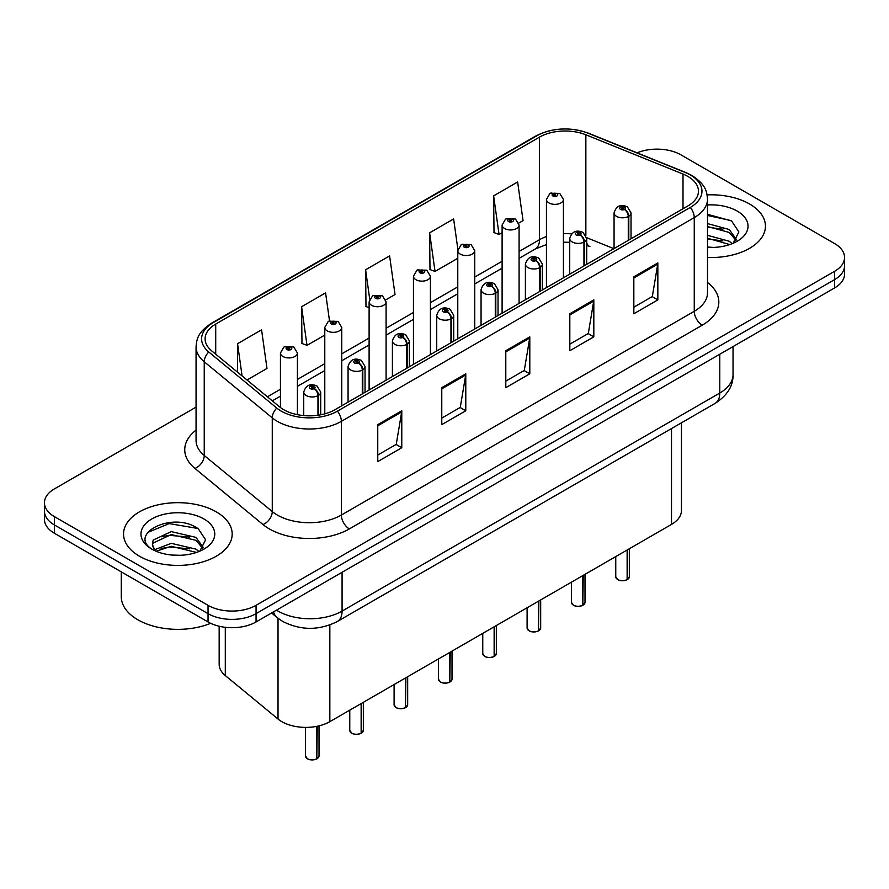 <?xml version="1.0" encoding="UTF-8"?>
<svg xmlns="http://www.w3.org/2000/svg" width="889" height="889" viewBox="0 0 889 889"><rect width="100%" height="100%" fill="white"/><g stroke="black" fill="none" stroke-linecap="round" stroke-linejoin="round"><path stroke-width="1.33" d="M586.707 242.841A20.369 9.535 -68 0 0 589.918 246.609L589.385 246.397M681.452 422.82L681.452 510.53A33.949 19.602 180 0 1 671.506 524.399L329.841 721.657A33.949 19.602 180 0 1 278.024 719.034L225.295 675.562A33.949 19.602 180 0 1 219.161 664.316L219.161 626.234M749.538 203.981A54.318 31.359 0 0 0 707.111 194.891A54.318 31.359 0 0 1 749.538 203.981A54.318 31.359 0 0 1 765.451 226.162A54.318 31.359 0 0 0 749.538 203.981M216.283 511.864A54.318 31.359 0 0 0 157.075 505.063A54.318 31.359 0 0 0 123.549 534.045A54.318 31.359 0 0 0 139.462 556.214A54.318 31.359 0 0 0 198.658 563.015A54.318 31.359 0 0 0 232.185 534.045A54.318 31.359 0 0 0 216.283 511.864A54.318 31.359 0 0 0 157.075 505.063A54.318 31.359 0 0 0 123.549 534.045A54.318 31.359 0 0 0 139.462 556.214A54.318 31.359 0 0 0 198.658 563.015A54.318 31.359 0 0 0 232.185 534.045A54.318 31.359 0 0 0 216.283 511.864M687.842 176.4A36.216 20.903 180 0 1 698.454 191.191A36.216 20.903 180 0 1 687.842 205.97L334.953 409.718A36.216 20.903 180 0 1 279.679 406.918L211.66 350.833A36.216 20.903 180 0 1 205.103 338.842A36.216 20.903 180 0 1 215.716 324.063L539.49 137.128A36.216 20.903 180 0 1 585.862 134.784L683.008 174.055A36.216 20.903 180 0 1 687.842 176.4M690.331 174.966A39.727 22.936 0 0 0 685.03 172.399L587.885 133.128A39.727 22.936 0 0 0 537 135.695L213.238 322.629A39.727 22.936 0 0 0 208.782 352L276.801 408.084A39.727 22.936 0 0 0 337.431 411.151L690.331 207.404A39.727 22.936 0 0 0 690.331 174.966M196.058 407.118L54.396 488.906A33.949 19.602 0 0 0 44.45 502.763L44.45 519.398A33.949 19.602 0 0 0 54.396 533.256L208.037 621.956L208.037 613.643A33.949 19.602 0 0 0 256.054 613.643L834.604 279.613A33.949 19.602 0 0 0 844.55 265.755A33.949 19.602 0 0 1 834.604 279.613L256.054 613.643A33.949 19.602 0 0 1 208.037 613.643L54.396 524.943L208.037 613.643L208.037 605.331A33.949 19.602 0 0 0 256.054 605.331L834.604 271.301A33.949 19.602 0 0 0 844.55 257.443A33.949 19.602 0 0 0 834.604 243.575L680.963 154.875A33.949 19.602 0 0 0 637.102 152.841M44.45 511.075A33.949 19.602 0 0 0 54.396 524.943A33.949 19.602 0 0 1 44.45 511.075M377.758 424.642L377.758 461.602L401.772 447.734L401.772 410.774L377.758 424.642M377.758 455.046L396.25 444.367L401.672 412.007A9.057 5.223 -120 0 0 401.772 410.774M396.094 444.456L401.772 447.734M441.777 387.682L441.777 424.642L465.78 410.774L465.78 373.813L441.777 387.682M441.777 418.086L460.269 407.406L465.692 375.047A9.057 5.223 -120 0 0 465.78 373.813M460.102 407.495L465.78 410.774M633.835 276.801L633.835 313.761L657.838 299.893L657.838 262.933L633.835 276.801M633.835 307.205L652.326 296.526L657.738 264.166A9.057 5.223 -120 0 0 657.838 262.933M652.159 296.615L657.838 299.893M569.816 313.761L569.816 350.722L593.819 336.853L593.819 299.893L569.816 313.761M569.816 344.165L588.307 333.486L593.719 301.127A9.057 5.223 -120 0 0 593.819 299.893M588.14 333.575L593.819 336.853M505.797 350.722L505.797 387.682L529.8 373.813L529.8 336.853L505.797 350.722M505.797 381.125L524.288 370.446L529.711 338.087A9.057 5.223 -120 0 0 529.8 336.853M524.121 370.535L529.8 373.813M707.511 257.454A54.318 31.359 0 0 0 765.451 226.162A54.318 31.359 0 0 1 707.511 257.454M44.45 502.763A33.949 19.602 0 0 0 54.396 516.62L208.037 605.331M247.009 379.992L266.989 368.457L261.566 329.83L237.563 343.699L237.563 372.191M457.891 249.409L453.623 218.95L429.62 232.818L429.998 269.556M518.787 223.083L523.054 220.616L517.642 181.989L493.628 195.858L494.017 232.596M329.519 320.851L325.585 292.87L301.582 306.738L301.971 343.476M385.793 299.86L395.027 294.537L389.604 255.91L365.601 269.778L365.99 306.516M369.113 307.683L365.601 306.372M365.601 269.778L369.713 299.082M429.62 232.818L435.032 271.434L457.779 258.299M435.032 271.434L429.62 269.411M493.628 195.858L499.051 234.474L502.107 232.707M499.051 234.474L493.628 232.451M301.582 306.738L307.005 345.354L324.785 335.086M307.005 345.354L301.582 343.332M237.563 343.699L242.086 375.925M208.037 621.956A33.949 19.602 0 0 0 256.054 621.956L834.604 287.936A33.949 19.602 0 0 0 844.55 274.068L844.55 257.443M627.089 579.772C623.056 581.073 619.955 581.028 617.799 579.65L615.755 576.783A6.79 3.923 0 0 0 617.744 579.55A6.79 3.923 0 0 0 627.134 579.672L626.978 579.761A6.567 3.789 180 0 1 617.911 579.639M627.134 579.395L627.556 549.769M628.801 240.052L628.801 216.216A5.656 3.412 -122.2 0 0 624.634 209.382A2.834 1.634 0 0 0 624.545 207.126A2.834 1.634 0 0 0 620.544 207.126A2.834 1.634 0 0 0 620.544 209.437A2.834 1.634 0 0 0 624.456 209.482L623.311 208.759A1.133 0.656 180 0 1 622.111 207.682A1.133 0.656 180 0 1 623.378 208.726L624.634 209.382M624.456 209.482A5.656 3.123 62.1 0 1 628.279 216.516A8.49 4.901 180 0 1 616.544 216.371A8.49 4.901 180 0 1 614.066 212.904C616.233 205.937 620.666 203.914 627.378 206.848L631.034 212.904A8.49 4.901 180 0 1 628.801 216.216M628.279 240.363L628.279 216.516M627.134 579.672L627.134 550.013M563.415 277.812L563.415 199.458A8.49 4.901 180 0 1 558.181 203.981A8.49 4.901 180 0 1 548.924 202.925A8.49 4.901 180 0 1 546.446 199.458L549.824 193.569A5.656 3.412 57.8 0 1 552.847 193.735A2.834 1.634 0 0 0 552.925 195.991A2.834 1.634 0 0 0 556.925 195.991A2.834 1.634 0 0 0 556.925 193.68A2.834 1.634 0 0 0 553.014 193.635L554.169 194.358A1.133 0.656 180 0 1 555.358 195.436A1.133 0.656 180 0 1 554.091 194.391L552.847 193.735M554.169 195.313L554.169 194.358M553.014 193.635A5.656 3.123 -117.9 0 0 550.369 193.246A5.656 3.123 -117.9 0 0 550.124 193.413M554.091 195.28L554.091 194.391M582.762 605.365C578.728 606.665 575.628 606.631 573.461 605.253L571.427 602.375A6.79 3.923 0 0 0 573.416 605.142A6.79 3.923 0 0 0 582.806 605.265L582.651 605.353A6.567 3.789 180 0 1 573.572 605.242M582.806 604.987L583.217 575.361M584.473 265.655L584.473 241.808A5.656 3.412 -122.2 0 0 580.306 234.974A2.834 1.634 0 0 0 580.217 232.718A2.834 1.634 0 0 0 576.216 232.718A2.834 1.634 0 0 0 576.216 235.029A2.834 1.634 0 0 0 580.128 235.085L578.983 234.363A1.133 0.656 180 0 1 577.783 233.274A1.133 0.656 180 0 1 579.05 234.318L580.306 234.974M580.128 235.085A5.656 3.123 62.1 0 1 583.951 242.108A8.49 4.901 180 0 1 572.216 241.964A8.49 4.901 180 0 1 569.727 238.496C571.894 231.529 576.339 229.518 583.051 232.44L586.707 238.496A8.49 4.901 180 0 1 584.473 241.808M583.951 265.955L583.951 242.108M582.806 605.265L582.806 575.605M538.423 630.968C534.389 632.257 531.3 632.223 529.133 630.846L527.099 627.967A6.79 3.923 0 0 0 529.088 630.746A6.79 3.923 0 0 0 538.467 630.857L538.323 630.946A6.567 3.789 180 0 1 529.244 630.834M538.467 630.579L538.89 600.964M540.145 291.248L540.145 267.4A5.656 3.412 -122.2 0 0 535.967 260.577A2.834 1.634 0 0 0 535.889 258.321A2.834 1.634 0 0 0 531.889 258.321A2.834 1.634 0 0 0 531.889 260.621A2.834 1.634 0 0 0 535.8 260.677L534.645 259.955A1.133 0.656 180 0 1 533.456 258.866A1.133 0.656 180 0 1 534.722 259.91L535.967 260.577M535.8 260.677A5.656 3.123 62.1 0 1 539.623 267.7A8.49 4.901 180 0 1 527.888 267.556A8.49 4.901 180 0 1 525.399 264.089C527.566 257.132 532 255.11 538.712 258.032L542.368 264.089A8.49 4.901 180 0 1 540.145 267.4M539.623 291.548L539.623 267.7M538.467 630.857L538.467 601.197M494.095 656.56C490.061 657.86 486.961 657.816 484.794 656.438L482.76 653.559A6.79 3.923 0 0 0 484.749 656.338A6.79 3.923 0 0 0 494.14 656.449L493.984 656.538A6.567 3.789 180 0 1 484.916 656.426M494.14 656.171L494.562 626.556M495.806 316.84L495.806 292.992A5.656 3.412 -122.2 0 0 491.639 286.169A2.834 1.634 0 0 0 491.55 283.913A2.834 1.634 0 0 0 487.55 283.913A2.834 1.634 0 0 0 487.55 286.225A2.834 1.634 0 0 0 491.461 286.269L490.317 285.547A1.133 0.656 180 0 1 489.117 284.458A1.133 0.656 180 0 1 490.384 285.502L491.639 286.169M491.461 286.269A5.656 3.123 62.1 0 1 495.284 293.303A8.49 4.901 180 0 1 483.549 293.148A8.49 4.901 180 0 1 481.06 289.681C483.238 282.724 487.672 280.702 494.384 283.635L498.04 289.681A8.49 4.901 180 0 1 495.806 292.992M495.284 317.14L495.284 293.303M494.14 656.449L494.14 626.801M449.756 682.152C445.733 683.452 442.633 683.408 440.466 682.03L438.433 679.163A6.79 3.923 0 0 0 440.422 681.93A6.79 3.923 0 0 0 449.812 682.052L449.656 682.141A6.567 3.789 180 0 1 440.577 682.019M449.812 681.774L450.223 652.148M451.479 342.432L451.479 318.595A5.656 3.412 -122.2 0 0 447.311 311.761A2.834 1.634 0 0 0 447.223 309.505A2.834 1.634 0 0 0 443.222 309.505A2.834 1.634 0 0 0 443.222 311.817A2.834 1.634 0 0 0 447.134 311.861L445.989 311.139A1.133 0.656 180 0 1 444.789 310.061A1.133 0.656 180 0 1 446.056 311.106L447.311 311.761M447.134 311.861A5.656 3.123 62.1 0 1 450.956 318.895A8.49 4.901 180 0 1 439.222 318.751A8.49 4.901 180 0 1 436.732 315.284C438.899 308.316 443.344 306.294 450.045 309.228L453.712 315.284A8.49 4.901 180 0 1 451.479 318.595M450.956 342.743L450.956 318.895M449.812 682.052L449.812 652.393M519.087 303.405L519.087 225.05A8.49 4.901 180 0 1 513.842 229.584A8.49 4.901 180 0 1 504.596 228.517A8.49 4.901 180 0 1 502.107 225.05L505.497 219.161A5.656 3.412 57.8 0 1 508.508 219.327A2.834 1.634 0 0 0 508.597 221.583A2.834 1.634 0 0 0 512.597 221.583A2.834 1.634 0 0 0 512.597 219.272A2.834 1.634 0 0 0 508.686 219.227L509.83 219.95A1.133 0.656 180 0 1 511.031 221.039A1.133 0.656 180 0 1 509.764 219.994L508.508 219.327M509.83 220.917L509.83 219.95M508.686 219.227A5.656 3.123 -117.9 0 0 506.041 218.85A5.656 3.123 -117.9 0 0 505.797 219.005M509.764 220.872L509.764 219.994M474.748 328.997L474.748 250.642A8.49 4.901 180 0 1 469.514 255.176A8.49 4.901 180 0 1 460.269 254.11A8.49 4.901 180 0 1 457.779 250.642L461.169 244.753A5.656 3.412 57.8 0 1 464.18 244.92A2.834 1.634 0 0 0 464.269 247.186A2.834 1.634 0 0 0 468.27 247.186A2.834 1.634 0 0 0 468.27 244.875A2.834 1.634 0 0 0 464.358 244.819L465.503 245.542A1.133 0.656 180 0 1 466.703 246.631A1.133 0.656 180 0 1 465.469 246.486L464.18 244.92M465.503 246.509L465.503 245.542M464.358 244.819A5.656 3.123 -117.9 0 0 461.713 244.442A5.656 3.123 -117.9 0 0 461.458 244.597M465.469 246.486A1.133 0.656 180 0 1 465.436 245.586M430.42 354.589L430.42 276.246A8.49 4.901 180 0 1 425.186 280.768A8.49 4.901 180 0 1 415.93 279.702A8.49 4.901 180 0 1 413.452 276.246L416.83 270.356A5.656 3.412 57.8 0 1 419.852 270.523A2.834 1.634 0 0 0 419.93 272.779A2.834 1.634 0 0 0 423.931 272.779A2.834 1.634 0 0 0 423.931 270.467A2.834 1.634 0 0 0 420.019 270.412L421.175 271.145A1.133 0.656 180 0 1 422.364 272.223A1.133 0.656 180 0 1 421.13 272.078L421.097 271.178L419.852 270.523M421.175 272.101L421.175 271.145M420.019 270.412A5.656 3.123 -117.9 0 0 417.374 270.034A5.656 3.123 -117.9 0 0 417.13 270.2M421.13 272.078A1.133 0.656 180 0 1 421.097 271.178M707.511 247.053L713.578 247.42M707.511 235.318L729.224 241.241L732.214 243.642M707.511 238.252L729.758 244.553M707.511 223.584L729.224 229.506L736.57 239.663M707.511 226.517L729.224 232.44L735.992 240.419M707.511 247.364A36.905 21.303 0 0 0 737.225 241.23A36.905 21.303 0 0 0 737.225 211.093A36.905 21.303 0 0 0 707.511 204.959M733.092 243.286L738.87 231.929L731.558 220.917L707.511 214.316M707.511 215.449L731.058 220.583M707.511 227.184L722.89 229.206M707.511 238.919L722.89 240.941M121.282 571.871L121.282 596.686A56.585 32.671 0 0 0 137.862 619.789A56.585 32.671 0 0 0 210.649 623.322M171.688 555.047L180.311 555.292M154.764 549.624L171.244 543.346L195.958 549.124L198.947 551.524M156.286 551.213L171.244 546.279L196.502 552.425M155.03 550.769L152.386 544.568A25.581 14.769 0 0 0 156.508 551.413M152.386 544.568L153.152 540.101L171.244 531.611L195.958 537.389L203.303 547.535M152.441 544.935L153.152 543.035L171.244 534.545L195.958 540.323L202.725 548.302M199.825 551.158L205.603 539.812L198.291 528.788C172.399 510.186 126.394 534.711 152.964 549.746L153.086 549.824M203.959 518.976A36.905 21.303 0 0 0 151.775 518.976A36.905 21.303 0 0 0 151.775 549.102A36.905 21.303 0 0 0 203.959 549.102A36.905 21.303 0 0 0 203.959 518.976M147.563 532.5L169.232 523.599L197.791 528.455M161.098 536.812L169.232 535.334L189.624 537.089M161.098 548.546L169.232 547.068L189.624 548.824M405.428 707.744C401.395 709.044 398.294 709.011 396.138 707.633L394.094 704.755A6.79 3.923 0 0 0 396.083 707.522A6.79 3.923 0 0 0 405.473 707.644L405.317 707.733A6.567 3.789 180 0 1 396.25 707.622M405.473 707.366L405.895 677.74M407.151 368.035L407.151 344.187A5.656 3.412 -122.2 0 0 402.973 337.364A2.834 1.634 0 0 0 402.884 335.097A2.834 1.634 0 0 0 398.883 335.097A2.834 1.634 0 0 0 398.883 337.409A2.834 1.634 0 0 0 402.795 337.464L401.65 336.742A1.133 0.656 180 0 1 400.45 335.653A1.133 0.656 180 0 1 401.728 336.698L402.973 337.364M402.795 337.464A5.656 3.123 62.1 0 1 406.617 344.488A8.49 4.901 180 0 1 394.883 344.343A8.49 4.901 180 0 1 392.405 340.876C394.572 333.908 399.005 331.897 405.717 334.82L409.373 340.876A8.49 4.901 180 0 1 407.151 344.187M406.617 368.335L406.617 344.488M405.473 707.644L405.473 677.985M361.101 733.347C357.067 734.636 353.966 734.603 351.8 733.225L349.766 730.347A6.79 3.923 0 0 0 351.755 733.125A6.79 3.923 0 0 0 361.145 733.236L360.99 733.325A6.567 3.789 180 0 1 351.911 733.214M361.145 732.958L361.567 703.343M362.812 393.627L362.812 369.78A5.656 3.412 -122.2 0 0 358.645 362.956A2.834 1.634 0 0 0 358.556 360.701A2.834 1.634 0 0 0 354.555 360.701A2.834 1.634 0 0 0 354.555 363.001A2.834 1.634 0 0 0 358.467 363.056L357.322 362.334A1.133 0.656 180 0 1 356.122 361.245A1.133 0.656 180 0 1 357.389 362.29L358.645 362.956M358.467 363.056A5.656 3.123 62.1 0 1 362.29 370.08A8.49 4.901 180 0 1 350.555 369.935A8.49 4.901 180 0 1 348.066 366.468C350.233 359.512 354.678 357.489 361.39 360.412L365.046 366.468A8.49 4.901 180 0 1 362.812 369.78M362.29 393.927L362.29 370.08M361.145 733.236L361.145 703.577M316.762 758.939C312.728 760.239 309.639 760.195 307.472 758.817L305.438 755.939A6.79 3.923 0 0 0 307.427 758.717A6.79 3.923 0 0 0 316.806 758.828L316.662 758.917A6.567 3.789 180 0 1 307.583 758.806M316.806 758.55L317.229 726.257M318.484 415.163L318.484 395.372A5.656 3.412 -122.2 0 0 314.306 388.549A2.834 1.634 0 0 0 314.228 386.293A2.834 1.634 0 0 0 310.228 386.293A2.834 1.634 0 0 0 310.228 388.604A2.834 1.634 0 0 0 314.139 388.649L312.984 387.926A1.133 0.656 180 0 1 311.795 386.837A1.133 0.656 180 0 1 313.061 387.882L314.306 388.549M314.139 388.649A5.656 3.123 62.1 0 1 317.962 395.683A8.49 4.901 180 0 1 306.227 395.527A8.49 4.901 180 0 1 303.738 392.06C305.905 385.104 310.35 383.081 317.051 386.015L320.707 392.06A8.49 4.901 180 0 1 318.484 395.372M317.962 415.241L317.962 395.683M316.806 758.828L316.806 726.346M386.093 380.192L386.093 301.838A8.49 4.901 180 0 1 380.848 306.361A8.49 4.901 180 0 1 371.602 305.305A8.49 4.901 180 0 1 369.113 301.838L372.502 295.948A5.656 3.412 57.8 0 1 375.514 296.115A2.834 1.634 0 0 0 375.603 298.371A2.834 1.634 0 0 0 379.603 298.371A2.834 1.634 0 0 0 379.603 296.059A2.834 1.634 0 0 0 375.691 296.015L376.836 296.737A1.133 0.656 180 0 1 378.036 297.815A1.133 0.656 180 0 1 376.803 297.682L376.836 296.737M375.691 296.015A5.656 3.123 -117.9 0 0 373.047 295.626A5.656 3.123 -117.9 0 0 372.791 295.793M376.769 297.659L376.769 296.77L375.514 296.115M376.803 297.682A1.133 0.656 180 0 1 376.769 296.77M341.754 405.784L341.754 327.43A8.49 4.901 180 0 1 336.52 331.964A8.49 4.901 180 0 1 327.263 330.897A8.49 4.901 180 0 1 324.785 327.43L328.163 321.54A5.656 3.412 57.8 0 1 331.186 321.707A2.834 1.634 0 0 0 331.275 323.963A2.834 1.634 0 0 0 335.275 323.963A2.834 1.634 0 0 0 335.275 321.651A2.834 1.634 0 0 0 331.364 321.607L332.508 322.329A1.133 0.656 180 0 1 333.697 323.418A1.133 0.656 180 0 1 332.43 322.374L331.186 321.707M332.508 323.296L332.508 322.329M331.364 321.607A5.656 3.123 -117.9 0 0 328.708 321.229A5.656 3.123 -117.9 0 0 328.463 321.385M332.43 323.252L332.43 322.374M297.426 414.674L297.426 353.022A8.49 4.901 180 0 1 292.181 357.556A8.49 4.901 180 0 1 282.935 356.489A8.49 4.901 180 0 1 280.446 353.022L283.835 347.132A5.656 3.412 57.8 0 1 286.847 347.299A2.834 1.634 0 0 0 286.936 349.566A2.834 1.634 0 0 0 290.936 349.566A2.834 1.634 0 0 0 290.936 347.255A2.834 1.634 0 0 0 287.025 347.199L288.169 347.921A1.133 0.656 180 0 1 289.37 349.01A1.133 0.656 180 0 1 288.136 348.866L288.169 347.921M287.025 347.199A5.656 3.123 -117.9 0 0 284.38 346.821A5.656 3.123 -117.9 0 0 284.136 346.977M288.103 348.844L286.847 347.299M288.136 348.866A1.133 0.656 180 0 1 288.103 347.966M671.506 428.554L671.506 524.399M225.295 627.312L225.295 675.562M278.024 618.299L278.024 719.034M329.841 624.956L329.841 721.657M707.511 282.469A56.585 32.671 180 0 1 702.254 325.174L349.355 528.911A11.313 6.534 60 0 1 341.354 515.053L694.253 311.306A45.272 26.137 0 0 0 707.511 292.825L707.511 199.136A45.272 26.137 180 0 1 694.253 217.616A11.313 6.534 -120 0 0 690.331 207.404M349.355 528.911A56.585 32.671 180 0 1 269.334 528.911A56.585 32.671 180 0 1 262.988 524.554L194.969 468.459A56.585 32.671 180 0 1 196.058 430.12M277.335 515.053A45.272 26.137 0 0 0 341.354 515.053L341.354 421.353A45.272 26.137 180 0 1 272.267 417.863L204.237 361.779A45.272 26.137 180 0 1 196.058 346.788L196.058 440.488A45.272 26.137 0 0 0 204.237 455.479L272.267 511.564A45.272 26.137 0 0 0 277.335 515.053M707.511 199.136C706.788 191.313 705.977 184.812 691.909 175.477L685.952 172.588A11.313 5.301 112 0 0 685.03 172.399M685.952 172.588L588.807 133.317C570.06 126.683 552.269 127.638 535.434 136.206A11.313 6.534 60 0 1 537 135.695M213.238 322.629A11.313 6.534 -120 0 0 211.66 323.129C197.558 332.497 196.78 338.987 196.058 346.788M208.782 352A11.313 7.568 129.5 0 0 204.237 361.779L204.237 455.479A11.313 7.568 -50.5 0 1 194.969 468.459M588.807 133.317A11.313 5.301 112 0 0 587.885 133.128M276.801 408.084A11.313 7.568 129.5 0 0 272.267 417.863L272.267 511.564A11.313 7.568 -50.5 0 1 262.988 524.554M337.431 411.151A11.313 6.534 60 0 1 341.354 421.353L694.253 217.616L694.253 311.306A11.313 6.534 60 0 0 702.254 325.174M256.054 605.331L256.054 621.956M834.604 271.301L834.604 287.936M54.396 516.62L54.396 533.256M215.716 324.063L215.716 354.178M683.008 174.055L683.008 208.759M585.862 134.784L585.862 235.263M613.877 248.676L586.651 237.674M571.549 233.907A36.216 20.903 0 0 0 563.415 233.596M546.446 236.563A36.216 20.903 0 0 0 539.49 239.697L519.087 251.476M539.49 137.128L539.49 239.697A20.369 11.757 60 0 1 535.267 249.02L519.087 258.366M502.107 261.277L474.748 277.068M457.779 286.869L430.42 302.671M413.452 312.461L386.093 328.263M369.113 338.064L341.754 353.855M324.785 363.657L297.426 379.447M280.446 389.249L267.389 396.794M505.797 351.888L529.711 338.087M569.816 314.928L593.719 301.127M633.835 277.968L657.738 264.166M441.777 388.849L465.692 375.047M377.758 425.809L401.672 412.007M276.49 610.154A45.272 26.137 0 0 0 278.057 611.099A45.272 26.137 0 0 0 342.076 611.099L719.779 393.038A45.272 26.137 0 0 0 733.036 374.558C733.369 385.793 727.38 395.405 715.089 403.395L337.387 621.467A22.636 13.068 60 0 0 342.076 611.099L342.076 572.294M719.779 354.233L719.779 393.038A22.636 13.068 60 0 1 715.089 403.395M273.534 611.865A22.636 15.135 129.5 0 0 277.124 617.577L271.567 612.999M627.556 579.428A6.79 3.923 0 0 0 629.334 576.783L629.334 548.746M583.217 605.02A6.79 3.923 0 0 0 585.006 602.375L585.006 574.338M538.89 630.612A6.79 3.923 0 0 0 540.679 627.967L540.679 599.931M494.562 656.215A6.79 3.923 0 0 0 496.34 653.559L496.34 625.523M450.223 681.807A6.79 3.923 0 0 0 452.012 679.163L452.012 651.126M405.895 707.4A6.79 3.923 0 0 0 407.673 704.755L407.673 676.718M361.567 732.992A6.79 3.923 0 0 0 363.345 730.347L363.345 702.31M317.229 758.595A6.79 3.923 0 0 0 319.018 755.939L319.018 725.857M535.434 136.206L211.66 323.129M589.918 246.609L586.707 245.431M569.727 242.319L563.415 242.197M546.446 244.553L535.267 249.02M502.107 268.167L474.748 283.958M457.779 293.759L430.42 309.561M413.452 319.351L386.093 335.153M369.113 344.954L341.754 360.745M324.785 370.546L297.426 386.337M280.446 396.138L272.301 400.839M337.387 621.467C319.173 630.612 300.96 630.612 282.746 621.467L277.124 617.577M733.036 374.558L733.036 346.577M615.755 576.783L615.755 556.581M614.066 248.576L614.066 212.904M631.034 238.774L631.034 212.904M629.334 576.783L627.512 579.528M563.415 199.458L559.759 193.402L550.369 193.246M546.446 287.614L546.446 199.458M571.427 602.375L571.427 582.173M569.727 274.168L569.727 238.496M586.707 264.366L586.707 238.496M585.006 602.375L583.173 605.12M527.099 627.967L527.099 607.776M525.399 299.76L525.399 264.089M542.368 289.958L542.368 264.089M540.679 627.967L538.845 630.723M482.76 653.559L482.76 633.368M481.06 325.352L481.06 289.681M498.04 315.551L498.04 289.681M496.34 653.559L494.517 656.315M438.433 679.163L438.433 658.96M436.732 350.955L436.732 315.284M453.712 341.154L453.712 315.284M452.012 679.163L450.178 681.907M519.087 225.05L515.431 218.994L506.041 218.85M502.107 313.206L502.107 225.05M474.748 250.642L471.092 244.586L461.713 244.442M457.779 338.798L457.779 250.642M430.42 276.246L426.764 270.189L417.374 270.034M413.452 364.39L413.452 276.246M394.094 704.755L394.094 684.552M392.405 376.547L392.405 340.876M409.373 366.746L409.373 340.876M407.673 704.755L405.851 707.5M349.766 730.347L349.766 710.155M348.066 402.139L348.066 366.468M365.046 392.338L365.046 366.468M363.345 730.347L361.512 733.103M305.438 755.939L305.438 727.391M303.738 415.585L303.738 392.06M320.707 414.785L320.707 392.06M319.018 755.939L317.184 758.695M386.093 301.838L382.437 295.781L373.047 295.626M369.113 389.993L369.113 301.838M341.754 327.43L338.098 321.374L328.708 321.229M324.785 413.841L324.785 327.43M297.426 353.022L293.77 346.966L284.38 346.821M280.446 407.529L280.446 353.022"/></g></svg>
